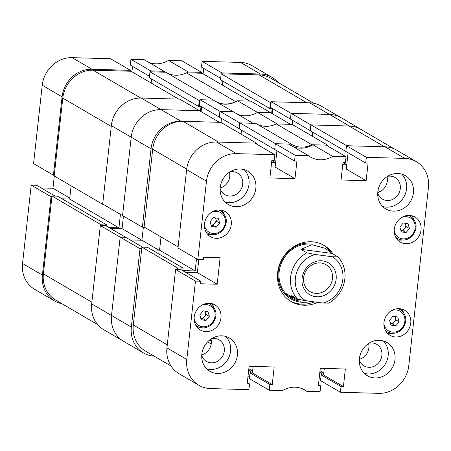 <?xml version="1.0" encoding="UTF-8"?>
<svg xmlns="http://www.w3.org/2000/svg" width="451" height="451" viewBox="0 0 451 451"><rect width="100%" height="100%" fill="white"/><g stroke="black" fill="none" stroke-linecap="round" stroke-linejoin="round"><path stroke-width="0.68" d="M397.703 173.494A19.303 17.414 120.3 0 0 378.767 187.554A19.303 17.414 120.3 0 0 385.887 208.988A19.303 17.414 120.3 0 0 393.543 211.158A19.303 17.414 120.3 0 0 412.473 197.093A19.303 17.414 120.3 0 0 405.359 175.659A19.303 17.414 120.3 0 0 397.703 173.494M382.719 206.552A19.303 17.414 120.3 0 0 386.699 207.156A19.303 17.414 120.3 0 0 404.829 195.153A19.303 17.414 120.3 0 0 401.683 174.097M379.285 340.285A19.303 17.414 120.3 0 0 360.355 354.345A19.303 17.414 120.3 0 0 367.469 375.779A19.303 17.414 120.3 0 0 375.131 377.949A19.303 17.414 120.3 0 0 394.061 363.884A19.303 17.414 120.3 0 0 386.947 342.45A19.303 17.414 120.3 0 0 379.285 340.285M364.307 373.343A19.303 17.414 120.3 0 0 368.287 373.947A19.303 17.414 120.3 0 0 386.411 361.944A19.303 17.414 120.3 0 0 383.265 340.888M221.706 335.815A19.303 17.414 120.3 0 0 202.77 349.875A19.303 17.414 120.3 0 0 209.89 371.308A19.303 17.414 120.3 0 0 217.545 373.479A19.303 17.414 120.3 0 0 236.482 359.413A19.303 17.414 120.3 0 0 229.362 337.985A19.303 17.414 120.3 0 0 221.706 335.815M206.721 368.873A19.303 17.414 120.3 0 0 210.702 369.476A19.303 17.414 120.3 0 0 228.832 357.474A19.303 17.414 120.3 0 0 225.686 336.418M240.118 169.024A19.303 17.414 120.3 0 0 221.187 183.083A19.303 17.414 120.3 0 0 228.302 204.517A19.303 17.414 120.3 0 0 235.958 206.688A19.303 17.414 120.3 0 0 254.894 192.628A19.303 17.414 120.3 0 0 247.774 171.194A19.303 17.414 120.3 0 0 240.118 169.024M225.134 202.082A19.303 17.414 120.3 0 0 229.119 202.685A19.303 17.414 120.3 0 0 247.244 190.683A19.303 17.414 120.3 0 0 244.098 169.627M377.729 193.073A12.498 11.275 120.3 0 0 382.471 199.116A12.498 11.275 120.3 0 0 387.432 200.52A12.498 11.275 120.3 0 0 399.693 191.416A12.498 11.275 120.3 0 0 395.082 177.536A12.498 11.275 120.3 0 0 390.126 176.132A12.498 11.275 120.3 0 0 387.494 176.369M220.15 188.603A12.498 11.275 120.3 0 0 224.891 194.646A12.498 11.275 120.3 0 0 229.847 196.05A12.498 11.275 120.3 0 0 242.108 186.945A12.498 11.275 120.3 0 0 237.502 173.066A12.498 11.275 120.3 0 0 232.541 171.662A12.498 11.275 120.3 0 0 229.909 171.904M201.732 355.394A12.498 11.275 120.3 0 0 206.473 361.437A12.498 11.275 120.3 0 0 211.434 362.841A12.498 11.275 120.3 0 0 223.696 353.736A12.498 11.275 120.3 0 0 219.09 339.857A12.498 11.275 120.3 0 0 214.129 338.453A12.498 11.275 120.3 0 0 211.496 338.695M359.317 359.864A12.498 11.275 120.3 0 0 364.058 365.908A12.498 11.275 120.3 0 0 369.019 367.311A12.498 11.275 120.3 0 0 381.281 358.207A12.498 11.275 120.3 0 0 376.67 344.327A12.498 11.275 120.3 0 0 371.709 342.923A12.498 11.275 120.3 0 0 369.076 343.16M409.226 215.381A14.522 13.102 120.3 0 0 394.98 225.957A14.522 13.102 120.3 0 0 400.336 242.086A14.522 13.102 120.3 0 0 406.097 243.715A14.522 13.102 120.3 0 0 420.343 233.139A14.522 13.102 120.3 0 0 414.988 217.01A14.522 13.102 120.3 0 0 409.226 215.381M397.534 239.814A14.522 13.102 120.3 0 0 399.936 240.118A14.522 13.102 120.3 0 0 402.021 240.005M398.926 308.636A14.522 13.102 120.3 0 0 384.686 319.218A14.522 13.102 120.3 0 0 390.036 335.347A14.522 13.102 120.3 0 0 395.798 336.976A14.522 13.102 120.3 0 0 410.044 326.394A14.522 13.102 120.3 0 0 404.688 310.271A14.522 13.102 120.3 0 0 398.926 308.636M387.234 333.069A14.522 13.102 120.3 0 0 389.641 333.374A14.522 13.102 120.3 0 0 391.727 333.266M219.445 209.997A14.522 13.102 120.3 0 0 205.205 220.578A14.522 13.102 120.3 0 0 210.555 236.702A14.522 13.102 120.3 0 0 216.317 238.331A14.522 13.102 120.3 0 0 230.562 227.755A14.522 13.102 120.3 0 0 225.207 211.626A14.522 13.102 120.3 0 0 219.445 209.997M207.753 234.43A14.522 13.102 120.3 0 0 210.16 234.734A14.522 13.102 120.3 0 0 212.246 234.621M209.151 303.258A14.522 13.102 120.3 0 0 194.905 313.834A14.522 13.102 120.3 0 0 200.261 329.963A14.522 13.102 120.3 0 0 206.022 331.592A14.522 13.102 120.3 0 0 220.268 321.011A14.522 13.102 120.3 0 0 214.913 304.887A14.522 13.102 120.3 0 0 209.151 303.258M197.459 327.691A14.522 13.102 120.3 0 0 199.866 327.995A14.522 13.102 120.3 0 0 201.952 327.883M333.001 253.964A32.534 29.354 120.3 0 0 324.038 245.395A32.534 29.354 120.3 0 0 277.63 272.635A32.534 29.354 120.3 0 0 291.211 301.578A32.534 29.354 120.3 0 0 317.713 302.345M290.297 301.02A32.534 29.354 120.3 0 0 314.386 301.911M253.124 366.392L252.397 372.966L250.023 372.898L249.392 378.637L269.236 390.233L282.551 390.611A24.264 21.89 120.3 0 1 304.696 389.918A24.264 21.89 120.3 0 1 306.759 391.299L320.069 391.677L320.706 385.938L318.333 385.87L320.272 368.298L345.353 369.008L343.408 386.58L341.041 386.513L340.404 392.252L378.868 393.345A29.044 26.203 120.3 0 0 408.769 365.767L428.45 187.498A29.044 26.203 120.3 0 0 416.329 161.667A29.044 26.203 120.3 0 0 404.806 158.402L384.962 146.806L346.498 145.718L345.861 151.457L365.71 163.053L368.084 163.121L366.139 180.693L341.063 179.983L343.002 162.405L345.376 162.473L346.007 156.734L326.163 145.137L312.853 144.76L332.697 156.356L346.007 156.734M365.71 163.053L366.342 157.314L404.806 158.402M308.49 155.674L288.64 144.078L275.33 143.7L274.698 149.439L294.542 161.035L295.174 155.296L308.49 155.674A24.264 21.89 120.3 0 0 310.547 157.055A24.264 21.89 120.3 0 0 332.697 156.356M294.542 161.035L296.916 161.103L294.977 178.675L269.895 177.965L271.835 160.387L274.208 160.455L274.845 154.716L254.995 143.119L216.531 142.031L236.38 153.628L274.845 154.716M236.38 153.628A29.044 26.203 120.3 0 0 206.479 181.201L186.629 169.604L177.982 247.982L197.826 259.579L206.479 181.201M197.826 259.579L203.249 259.731L203.525 257.222L220.133 257.69L217.202 284.231L200.594 283.764L200.87 281.255L195.452 281.097L175.602 269.501L166.949 347.873L186.799 359.47L195.452 281.097M186.799 359.47A29.044 26.203 120.3 0 0 198.919 385.306A29.044 26.203 120.3 0 0 210.442 388.57L248.907 389.658L249.538 383.919L247.165 383.852L249.104 366.28L274.185 366.99L272.246 384.562L269.873 384.494L269.236 390.233M302.48 388.801L306.759 391.299M377.769 192.509A12.498 11.275 120.3 0 0 387.02 176.679M220.184 188.044A12.498 11.275 120.3 0 0 229.435 172.209M201.772 354.836A12.498 11.275 120.3 0 0 211.023 339M359.351 359.3A12.498 11.275 120.3 0 0 368.602 343.47M198.919 385.306L179.07 373.71A29.044 26.203 -59.7 0 1 166.949 347.873M175.602 269.501L181.026 269.653L200.87 281.255M185.558 272.303L197.352 272.635L217.202 284.231M198.795 259.607L197.352 272.635M186.629 169.604A29.044 26.203 -59.7 0 1 216.531 142.031M271.113 166.966L275.127 167.079L294.977 178.675M276.931 150.741L275.127 167.079M292.925 146.575A24.264 21.89 120.3 0 0 312.853 144.76M348.099 152.759L346.295 169.097L342.275 168.984M384.962 146.806A29.044 26.203 -59.7 0 1 396.485 150.07L416.329 161.667M340.404 392.252L320.56 380.655L321.191 374.916L323.564 374.984L324.292 368.411M295.174 155.296L275.33 143.7M366.342 157.314L346.498 145.718M330.673 252.165A32.534 29.354 120.3 0 0 323.102 244.876M346.295 169.097L366.139 180.693M318.468 384.63L320.706 385.938M323.564 374.984L343.408 386.58M321.191 374.916L341.041 386.513M247.306 382.611L249.538 383.919M252.397 372.966L272.246 384.562M250.023 372.898L269.873 384.494M213.932 307.379A14.522 13.102 120.3 0 0 211.558 303.562M224.226 214.118A14.522 13.102 120.3 0 0 221.853 210.301M403.707 312.763A14.522 13.102 120.3 0 0 401.334 308.941M414.001 219.502A14.522 13.102 120.3 0 0 411.628 215.685M288.629 296.172A29.411 26.536 120.3 0 0 292.778 297.451M309.527 243.033A30.392 27.421 120.3 0 0 278.239 271.891A30.392 27.421 120.3 0 0 302.982 302.339A30.392 27.421 120.3 0 0 307.481 302.085M309.425 243.991A29.411 26.536 120.3 0 0 280.573 265.419A29.411 26.536 120.3 0 0 291.419 298.077A29.411 26.536 120.3 0 0 300.902 301.223M288.956 296.425A29.411 26.536 120.3 0 0 293.488 297.863M239.909 122.909L255.734 123.36L291.323 144.151L275.499 143.7L239.909 122.909L239.261 128.828L275.02 149.625M327.601 145.977L327.685 145.183L311.867 144.732A23.897 21.558 -59.7 0 1 291.814 144.45A23.897 21.558 -59.7 0 1 291.323 144.151M271.587 162.659L275.6 162.777M186.697 169.086L152.697 149.219A29.411 26.536 -59.7 0 1 182.976 121.291L218.566 142.088L256.523 143.164L256.433 143.959M177.299 269.551L177.474 267.933L183.067 268.097L182.79 270.606L195.159 270.955L196.501 258.801M250.192 372.904L250.412 370.931L252.616 370.993M321.36 374.922L321.58 372.949L323.784 373.011M311.077 124.927L349.035 126.004L384.618 146.795L346.667 145.718L311.077 124.927L310.423 130.846L346.188 151.643M346.768 164.795L342.754 164.677M327.685 145.183L292.101 124.386L276.277 123.94A23.897 21.558 -59.7 0 1 256.732 123.94M312.661 132.149L312.222 136.146M349.035 126.004A29.411 26.536 -59.7 0 1 360.704 129.307L394.326 148.954M171.042 366.026L145.572 351.137A29.411 26.536 -59.7 0 1 133.299 324.979L167.287 344.84M177.474 267.933L141.89 247.142L133.299 324.979M141.89 247.142L147.483 247.3L183.067 268.097M152.01 249.95L159.575 250.164L161.03 236.944M152.697 149.219L144.106 227.056L178.094 246.917M256.523 143.164L220.934 122.368L182.976 121.291M241.494 130.13L241.054 134.127M311.867 144.732L276.277 123.94M249.6 376.76L248.05 375.852M320.768 378.778L319.218 377.87M321.58 372.949L319.872 371.951M323.79 372.926L320.007 370.711M250.412 370.931L248.704 369.933M252.628 370.908L248.839 368.692M195.159 270.955L159.575 250.164M275.612 162.687L271.829 160.477M346.78 164.705L342.991 162.495M277.264 123.969L257.42 112.372L270.73 112.75L250.88 101.154L237.57 100.776L257.42 112.372A24.264 21.89 -59.7 0 1 237.491 114.188A24.264 21.89 120.3 0 0 257.42 112.372L270.73 112.75L290.574 124.346L277.264 123.969M292.665 120.372L292.214 124.453L292.665 120.372M310.908 124.921L291.064 113.325L290.427 119.064L310.277 130.66L310.908 124.921L349.373 126.015L329.529 114.419A29.044 26.203 -59.7 0 1 341.052 117.677A29.044 26.203 120.3 0 0 329.529 114.419L309.679 102.822A29.044 26.203 -59.7 0 1 321.202 106.081L360.896 129.274A29.044 26.203 120.3 0 0 349.373 126.015M271.214 101.729L291.064 113.325L329.529 114.419L291.064 113.325L290.427 119.064L270.583 107.468L271.214 101.729L309.679 102.822M143.486 352.919L123.636 341.322A29.044 26.203 -59.7 0 1 111.515 315.486L120.169 237.113L111.515 315.486A29.044 26.203 120.3 0 0 123.636 341.322L103.792 329.726A29.044 26.203 -59.7 0 1 91.671 303.889L100.325 225.517L105.748 225.669L125.592 237.265L120.169 237.113L140.019 248.71L131.365 327.082A29.044 26.203 120.3 0 0 143.486 352.919A29.044 26.203 120.3 0 0 154.124 356.138M110.275 228.319L122.074 228.651L141.918 240.248L130.125 239.915L141.918 240.248L143.362 227.214L141.918 240.248L158.853 250.142M180.947 121.234L161.097 109.638A29.044 26.203 120.3 0 0 131.196 137.217L122.548 215.589L142.392 227.186L151.046 148.813L131.196 137.217A29.044 26.203 -59.7 0 1 161.097 109.638L199.562 110.732L179.718 99.135L141.253 98.042L161.097 109.638L199.562 110.732L219.411 122.328L180.947 121.234A29.044 26.203 120.3 0 0 151.046 148.813M221.497 118.354L221.046 122.435L221.497 118.354M239.74 122.903L219.896 111.307L219.265 117.046L239.109 128.642L239.74 122.903L253.056 123.281L213.362 100.088L200.047 99.71L199.415 105.449L219.265 117.046L219.896 111.307L233.206 111.685L219.896 111.307L200.047 99.71M240.896 134.032L241.336 130.04M144.433 227.242L142.392 227.186M141.71 248.755L140.019 248.71M362.925 130.604A29.044 26.203 120.3 0 0 360.896 129.274M312.058 136.05L312.504 132.058M142.527 247.159L125.592 237.265L120.169 237.113L100.325 225.517M315.514 296.668A18.474 16.67 120.3 0 0 335.871 280.962A18.474 16.67 120.3 0 0 322.702 260.875A18.474 16.67 120.3 0 0 302.345 276.581A18.474 16.67 120.3 0 0 315.514 296.668M315.007 293.291A15.622 14.099 120.3 0 0 331.446 282.709A15.622 14.099 120.3 0 0 325.932 264.664A15.622 14.099 120.3 0 0 321.089 263.012A15.622 14.099 120.3 0 0 304.65 273.594A15.622 14.099 120.3 0 0 310.164 291.639A15.622 14.099 120.3 0 0 315.007 293.291M342.461 281.819A25.735 23.221 120.3 0 0 332.426 256.754L315.091 254.488A25.735 23.221 120.3 0 0 295.755 275.719A25.735 23.221 120.3 0 0 305.789 300.789L323.125 303.055A25.735 23.221 120.3 0 0 342.461 281.819M313.428 301.787L295.681 299.143L291.645 295.653L297.53 299.092A29.411 26.536 -59.7 0 1 291.053 274.484A29.411 26.536 -59.7 0 1 306.832 252.791L300.947 249.352L311.912 244.69L325.357 248.36L332.066 253.411L337.951 256.85A29.411 26.536 -59.7 0 1 344.429 281.458A29.411 26.536 -59.7 0 1 328.649 303.157L323.125 303.055M337.951 256.85L332.426 256.754M297.53 299.092L305.789 300.789M315.091 254.488L306.832 252.791M332.066 253.411L300.947 249.352M390.549 323.683A4.595 4.144 120.3 0 0 394.298 321.991L395.995 319.956L399.141 321.8L397.743 316.985L392.951 316.236L389.563 320.295L390.966 325.109L395.752 325.859L399.141 321.8M395.003 316.557L395.995 319.956M395.752 325.859L392.607 324.021L394.298 321.991A4.595 4.144 120.3 0 0 395.296 317.555A4.595 4.144 120.3 0 0 394.839 316.529M392.607 324.021L390.555 323.7M215.522 217.912L215.815 218.91A4.595 4.144 120.3 0 1 214.817 223.346L213.126 225.382L211.074 225.055A4.595 4.144 120.3 0 0 214.817 223.346L216.514 221.317L219.66 223.155L218.261 218.34L213.47 217.591L210.081 221.655L211.485 226.47L216.271 227.219L219.66 223.155M215.358 217.889A4.595 4.144 120.3 0 1 215.815 218.91L216.514 221.317M213.126 225.382L216.271 227.219M405.297 223.296L405.59 224.294A4.595 4.144 120.3 0 1 404.598 228.73L402.901 230.76L400.849 230.438A4.595 4.144 120.3 0 0 404.598 228.73L406.289 226.701L409.44 228.539L408.037 223.724L403.245 222.974L399.862 227.039L401.26 231.848L406.052 232.603L409.44 228.539M405.139 223.273A4.595 4.144 120.3 0 1 405.59 224.294L406.289 226.701M402.901 230.76L406.052 232.603M200.774 318.299A4.595 4.144 120.3 0 0 204.523 316.608L206.22 314.578L209.365 316.416L207.962 311.602L203.175 310.852L199.787 314.916L201.191 319.725L205.977 320.475L209.365 316.416M205.228 311.173L206.22 314.578M205.977 320.475L202.832 318.637L204.523 316.608A4.595 4.144 120.3 0 0 205.515 312.171A4.595 4.144 120.3 0 0 205.064 311.145M202.832 318.637L200.78 318.316M150.775 70.92L130.931 59.323L144.241 59.701L164.085 71.297L150.775 70.92L150.673 71.816M168.448 60.389L181.764 60.767L201.608 72.363L188.298 71.985L168.448 60.389A24.264 21.89 -59.7 0 1 148.52 62.199M203.694 68.389L203.097 73.812M278.075 82.454A29.044 26.203 120.3 0 0 271.93 77.29A29.044 26.203 120.3 0 0 260.407 74.026L221.943 72.938L202.093 61.342L201.462 67.081L220.669 78.305M202.093 61.342L240.558 62.43A29.044 26.203 -59.7 0 1 252.081 65.694L271.93 77.29M42.394 275.099A29.044 26.203 120.3 0 0 54.515 300.93L34.671 289.333A29.044 26.203 -59.7 0 1 22.55 263.502L42.394 275.099L51.048 196.726L51.899 196.749M55.174 196.123L36.627 185.282L31.204 185.124L22.55 263.502M41.154 187.926L52.953 188.264L54.306 176.008M42.231 85.233L33.577 163.606L53.427 175.202L62.08 96.83L42.231 85.233A29.044 26.203 -59.7 0 1 72.132 57.655L110.596 58.748L130.44 70.345L130.345 71.241M132.532 66.37L131.934 71.788M130.931 59.323L130.294 65.062L149.501 76.287M188.298 71.985A24.264 21.89 -59.7 0 1 186.765 72.836M165.421 72.233A24.264 21.89 -59.7 0 1 164.085 71.297M130.44 70.345L91.976 69.251A29.044 26.203 120.3 0 0 62.08 96.83M53.427 175.202L54.272 175.225M54.515 300.93A29.044 26.203 120.3 0 0 62.029 303.754M221.943 72.938L221.841 73.834M201.608 72.363L201.507 73.259M31.204 185.124L51.048 196.726M69.764 198.085L52.953 188.264M199.951 100.607L199.274 100.59L149.997 71.794L165.821 72.245L214.98 101.035M236.042 101.633L235.636 101.622A23.897 21.558 -59.7 0 1 215.589 101.334A23.897 21.558 -59.7 0 1 215.093 101.035M199.274 100.59L198.62 106.504L200.994 106.571L200.475 111.262M103.499 204.461L103.995 204.748M108.984 227.558L118.934 227.84L120.423 214.349M101.171 225.539L101.249 224.823L106.842 224.981L106.701 226.227M271.119 102.625L270.437 102.608L269.788 108.528L272.156 108.59L271.643 113.28M249.843 101.125L202.189 73.276L186.364 72.825A23.897 21.558 -59.7 0 1 166.819 72.825M222.749 81.039L222.304 85.03M306.776 102.738L259.122 74.894L221.165 73.817L220.511 79.731L269.788 108.528M259.122 74.894A29.411 26.536 -59.7 0 1 270.792 78.192L313.687 103.262M97.641 324.562L55.653 300.028A29.411 26.536 -59.7 0 1 43.381 273.864L91.857 302.193M101.249 224.823L51.978 196.033L43.381 273.864M51.978 196.033L57.565 196.191L106.842 224.981M62.097 198.835L69.657 199.049L71.117 185.835M111.262 126.432L62.785 98.109L54.193 175.941L103.465 204.737M62.785 98.109A29.411 26.536 -59.7 0 1 93.064 70.181L140.729 98.03M178.675 99.102L131.021 71.258L93.064 70.181M151.581 79.021L151.141 83.012M149.997 71.794L149.343 77.713L198.62 106.504M235.636 101.622L186.364 72.825M270.437 102.608L221.165 73.817M118.934 227.84L69.657 199.049M111.352 125.62L102.698 203.993L122.548 215.589L131.196 137.217L111.352 125.62A29.044 26.203 -59.7 0 1 141.253 98.042M122.074 228.651L123.456 216.125M201.112 111.634L201.653 106.757M237.57 100.776A24.264 21.89 -59.7 0 1 217.641 102.591M272.28 113.652L272.816 108.776M379.804 191.743L377.989 190.683M368.687 343.825L368.36 343.634M211.215 344L207.59 341.881M211.361 341.232L209.478 340.139M91.671 303.889L131.365 327.082M398.07 308.642A12.865 11.608 -59.7 0 1 400.296 309.617C406.757 314.736 407.529 321.056 402.613 328.57C397.991 333.441 392.889 334.529 387.313 331.835A12.865 11.608 -59.7 0 1 385.374 330.374M383.891 323.671A11.399 10.283 120.3 0 0 391.175 331.913A11.399 10.283 120.3 0 0 402.033 327.945A11.399 10.283 120.3 0 0 403.414 314.477A11.399 10.283 120.3 0 0 391.502 310.649M218.588 210.003A12.865 11.608 -59.7 0 1 220.815 210.978C227.276 216.097 228.048 222.411 223.132 229.925C218.51 234.802 213.408 235.89 207.832 233.195A12.865 11.608 -59.7 0 1 205.893 231.735M204.41 225.026A11.399 10.283 120.3 0 0 211.694 233.268A11.399 10.283 120.3 0 0 222.552 229.305A11.399 10.283 120.3 0 0 223.933 215.832A11.399 10.283 120.3 0 0 212.021 212.004M408.369 215.386A12.865 11.608 -59.7 0 1 410.59 216.356C417.051 221.48 417.823 227.794 412.907 235.309C408.285 240.186 403.188 241.274 397.613 238.579A12.865 11.608 -59.7 0 1 395.668 237.119M394.191 230.41A11.399 10.283 120.3 0 0 401.475 238.652A11.399 10.283 120.3 0 0 412.327 234.689A11.399 10.283 120.3 0 0 413.708 221.215A11.399 10.283 120.3 0 0 401.802 217.388M208.294 303.258A12.865 11.608 -59.7 0 1 210.521 304.233C216.982 309.352 217.748 315.672 212.833 323.187C208.215 328.057 203.113 329.151 197.538 326.456A12.865 11.608 -59.7 0 1 195.593 324.996M194.116 318.288A11.399 10.283 120.3 0 0 201.4 326.53A11.399 10.283 120.3 0 0 212.252 322.566A11.399 10.283 120.3 0 0 213.633 309.093A11.399 10.283 120.3 0 0 201.727 305.265M72.132 57.655L91.976 69.251M260.407 74.026L240.558 62.43M285.477 293.184L295.681 299.143M398.611 308.636L400.296 309.617M385.628 330.854L387.313 331.835M219.13 209.991L220.815 210.978M206.146 232.209L207.832 233.195M408.91 215.375L410.59 216.356M395.927 237.592L397.613 238.579M208.836 303.252L210.521 304.233M195.852 325.47L197.538 326.456"/></g></svg>
